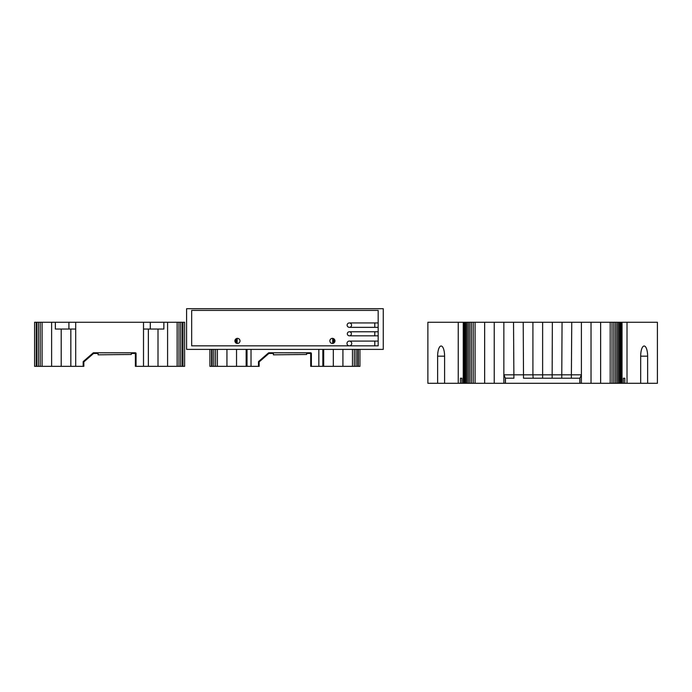 <?xml version="1.0" encoding="UTF-8"?>
<svg xmlns="http://www.w3.org/2000/svg" width="692" height="692" viewBox="0 0 692 692"><rect width="100%" height="100%" fill="white"/><g stroke="black" fill="none" stroke-linecap="round" stroke-linejoin="round"><path stroke-width="1.04" d="M75.696 329.046L55.351 329.046L55.351 322.264L150.294 322.264L150.294 329.046M150.294 322.264L163.866 322.264L163.866 329.046L143.512 329.046M68.915 322.264L68.915 329.046M36.261 366.345L34.6 366.345L34.6 322.264L36.261 322.264L36.261 366.345L83.161 366.345L83.161 361.907A0.675 0.675 0 0 1 83.395 361.397L93.143 352.946A0.675 0.675 0 0 1 93.584 352.782L135.381 352.782A0.675 0.675 0 0 1 136.056 353.456L135.381 353.456L135.381 366.345L158.001 366.345L158.001 329.046M158.001 366.345L167.594 366.345L167.594 322.264L184.608 322.264L184.608 366.345L182.947 366.345L182.947 322.264M163.866 322.264L167.594 322.264M36.261 322.264L55.351 322.264M36.814 366.345L36.814 322.264M38.467 366.345L38.467 322.264M40.222 366.345L40.222 322.264M42.065 366.345L42.065 322.264M51.615 366.345L51.615 322.264M61.207 366.345L61.207 329.046M70.835 366.345L70.835 329.046M75.696 322.264L75.696 366.345M83.161 366.345L83.836 366.345L83.836 361.907L93.584 353.456L98.074 353.456M148.373 366.345L148.373 329.046M167.594 366.345L177.143 366.345L177.143 322.264M177.143 366.345L178.986 366.345L178.986 322.264M178.986 366.345L180.75 366.345L180.75 322.264M180.75 366.345L182.403 366.345L182.403 322.264M182.403 366.345L182.947 366.345M131.307 353.456L135.381 353.456L135.381 352.782M136.056 353.456L136.056 366.345M143.512 366.345L143.512 322.264M83.395 361.397L83.836 361.907L83.161 361.907M93.584 352.782L93.584 353.456L93.143 352.946M98.074 354.814L131.307 354.477L98.074 354.814M131.307 352.782L131.307 354.477M98.074 352.782L98.074 354.477M437.638 383.299L437.638 356.172A10.172 3.477 90 0 1 441.115 346A10.172 3.477 90 0 1 444.601 356.172L444.601 383.299L427.872 383.299L427.872 322.264L542.632 322.264L542.632 378.213L579.896 378.213L581.401 374.822L581.401 383.299L623.336 383.299L623.336 378.213L624.815 378.213L624.815 383.299L623.336 383.299M579.905 378.187L579.905 383.299L581.401 383.299M542.632 322.264L581.401 322.264L581.401 374.822L532.918 374.822L533.134 378.213L542.632 378.213M571.748 322.264L571.367 378.213L552.13 378.213L552.354 322.264M579.905 383.299L505.368 383.299L505.368 378.187L503.863 374.822L503.863 383.299L505.368 383.299M461.936 378.213L460.448 378.213L461.936 378.213L461.936 383.299L503.863 383.299M523.213 322.264L523.515 378.213L533.134 378.213L523.515 378.213M513.525 322.264L513.905 378.213L505.368 378.187M561.757 378.213L562.06 322.264M503.863 322.264L503.863 374.822L532.918 374.822L532.918 322.264M505.454 383.299L505.454 378.213M579.818 383.299L579.818 378.213M624.815 378.213L623.336 378.213M461.936 383.299L460.448 383.299L460.448 378.213M444.601 383.299L460.448 383.299M624.815 383.299L640.671 383.299L640.671 356.172A10.172 3.477 -90 0 1 644.148 346A10.172 3.477 -90 0 1 647.634 356.172L647.634 383.299L640.671 383.299M581.401 322.264L657.4 322.264L657.4 383.299L647.634 383.299M458.251 322.264L458.251 383.299M627.021 322.264L627.021 383.299M463.251 322.264L463.251 383.299M463.536 322.264L463.536 383.299M464.064 322.264L464.064 383.299M464.816 322.264L464.816 383.299M465.794 322.264L465.794 383.299M466.962 322.264L466.962 383.299M468.32 322.264L468.32 383.299M469.842 322.264L469.842 383.299M471.494 322.264L471.494 383.299M473.25 322.264L473.25 383.299M475.093 322.264L475.093 383.299M484.642 322.264L484.642 383.299M494.235 322.264L494.235 383.299M591.029 322.264L591.029 383.299M600.621 322.264L600.621 383.299M610.18 322.264L610.18 383.299M612.013 322.264L612.013 383.299M613.778 322.264L613.778 383.299M615.43 322.264L615.43 383.299M616.944 322.264L616.944 383.299M618.302 322.264L618.302 383.299M619.478 322.264L619.478 383.299M620.447 322.264L620.447 383.299M621.208 322.264L621.208 383.299M621.736 322.264L621.736 383.299M622.022 322.264L622.022 383.299M347.185 342.488A2.37 2.37 0 0 0 349.356 345.827A2.37 2.37 0 0 0 351.726 343.457A2.37 2.37 0 0 0 347.185 342.488M374.787 341.087L374.787 345.827M378.178 341.087L349.356 341.087M378.178 310.397L378.178 345.827L191.675 345.827L191.675 310.397L378.178 310.397M374.787 331.762L374.787 335.828M378.178 335.828L349.356 335.828A2.033 2.033 0 0 0 351.389 333.795A2.033 2.033 0 0 0 349.356 331.762L378.178 331.762M374.787 322.939L374.787 327.351M378.178 327.351L349.356 327.351A2.206 2.206 0 0 0 351.562 325.145A2.206 2.206 0 0 0 349.356 322.939L378.178 322.939M273.401 354.814L306.625 354.477L273.401 354.814M273.401 352.782L273.401 354.477M306.625 352.782L306.625 354.477M247.018 349.391L247.018 366.345L259.154 366.345L259.154 361.907L258.479 361.907A0.675 0.675 0 0 1 258.713 361.397L259.154 361.907L268.903 353.456L268.461 352.946A0.675 0.675 0 0 1 268.903 352.782L268.903 353.456L273.401 353.456M211.588 349.391L211.588 366.345L246.162 366.345L246.162 349.391M246.162 366.345L247.018 366.345M236.526 366.345L236.526 349.391M226.933 366.345L226.933 349.391M217.383 366.345L217.383 349.391M215.541 366.345L215.541 349.391M213.785 366.345L213.785 349.391M212.133 366.345L212.133 349.391M311.374 353.456L310.699 353.456L310.699 352.782A0.675 0.675 0 0 1 311.374 353.456L311.374 366.345L322.835 366.345L322.835 349.391M268.903 352.782L310.699 352.782M258.713 361.397L268.461 352.946M258.479 366.345L258.479 361.907M251.014 349.391L251.014 366.345M186.589 308.701L186.589 349.391L383.264 349.391L383.264 308.701L186.589 308.701M237.131 343.44L237.131 338.388M332.722 338.388L332.722 343.44A2.543 2.543 0 0 1 329.868 341.13A2.543 2.543 0 0 1 332.29 338.371A2.543 2.543 0 0 1 334.945 340.914A2.543 2.543 0 0 1 332.722 343.44M306.625 353.456L310.699 353.456L310.699 366.345L311.374 366.345M211.588 366.345L209.918 366.345L209.918 349.391M322.835 366.345L323.692 366.345L323.692 349.391M323.692 366.345L333.319 366.345L333.319 349.391M333.319 366.345L342.912 366.345L342.912 349.391M342.912 366.345L352.47 366.345L352.47 349.391M352.47 366.345L354.313 366.345L354.313 349.391M354.313 366.345L356.069 366.345L356.069 349.391M356.069 366.345L357.721 366.345L357.721 349.391M357.721 366.345L359.935 366.345L359.935 349.391M358.266 349.391L358.266 366.345M318.839 366.345L318.839 349.391M239.994 340.914A2.543 2.543 0 0 1 236.422 343.241A2.543 2.543 0 0 1 235.756 339.019A2.543 2.543 0 0 1 239.994 340.914M349.356 335.828A2.033 2.033 0 0 1 347.505 332.956A2.033 2.033 0 0 1 349.356 331.762M349.356 327.351A2.206 2.206 0 0 1 347.185 324.73A2.206 2.206 0 0 1 349.356 322.939M237.045 343.422L237.045 338.405M236.491 343.267L236.491 338.561M235.756 342.808L235.756 339.019M334.098 342.808L334.098 339.019M333.362 343.267L333.362 338.561M332.809 343.422L332.809 338.405M437.638 356.172L444.601 356.172M647.634 356.172L640.671 356.172"/></g></svg>
